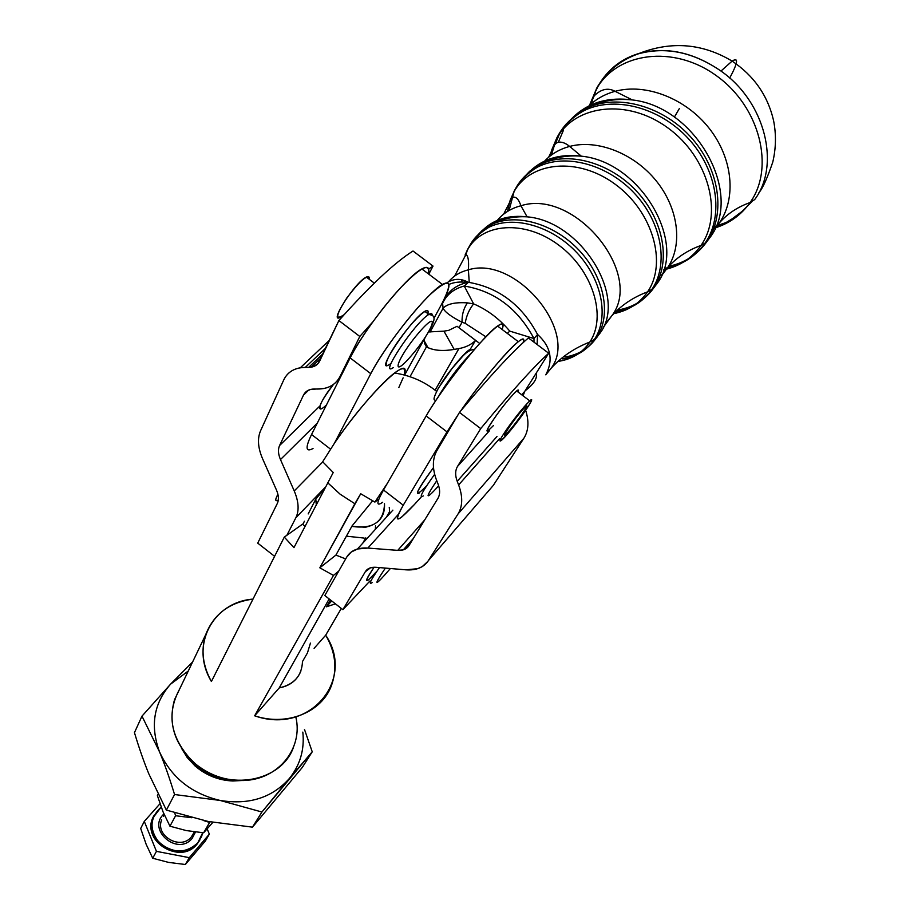<?xml version="1.0" encoding="UTF-8"?>
<svg xmlns="http://www.w3.org/2000/svg" width="910" height="910" viewBox="0 0 910 910"><rect width="100%" height="100%" fill="white"/><g stroke="black" fill="none" stroke-linecap="round" stroke-linejoin="round"><path stroke-width="1.36" d="M277.903 494.244C275.082 499.624 275.059 501.626 277.846 500.238M308.183 513.934L315.804 499.112L324.37 488.795L315.804 499.112L308.183 513.934M390.379 568.511C374.34 587.155 372.668 587.018 385.362 568.09C372.668 587.018 374.34 587.155 390.379 568.511M379.481 567.59C370.563 580.352 368.106 585.369 372.133 582.616C368.106 585.369 370.563 580.352 379.481 567.59M374.09 567.237C366.559 578.305 364.717 582.502 368.55 579.829L376.945 571.207C364.33 584.903 363.374 583.583 374.09 567.237M341.182 375.716L339.555 377.388L341.182 375.716M326.462 404.916C314.507 416.439 319.376 401.663 333.538 384.35C320.911 401.162 317.055 409.182 321.992 408.408M438.677 485.803C425.232 500.659 424.595 498.953 436.754 480.696C424.595 498.953 425.232 500.659 438.677 485.803M434.65 474.303C422.183 491.73 418.395 498.93 423.309 495.916C418.395 498.93 422.183 491.73 434.65 474.303M426.551 485.917C412.435 499.931 414.755 493.823 433.501 467.558C419.044 487.271 414.368 495.734 419.464 492.958M344.219 314.587C334.789 321.002 335.676 315.429 346.881 297.866C360.565 279.984 367.981 273.751 369.119 279.188C369.562 276.663 368.63 275.969 366.332 277.072C355.127 282.089 327.964 324.426 340.42 317.294M411.377 355.662C389.389 381.404 396.487 358.586 419.146 332.332C441.543 306.477 432.955 330.762 411.377 355.662C432.955 330.762 441.543 306.477 419.146 332.332C396.487 358.586 389.389 381.404 411.377 355.662M432.091 315.554C432.398 313.324 431.329 312.949 428.883 314.416C415.142 322.129 377.843 378.173 393.336 367.606C377.843 378.173 415.142 322.129 428.883 314.416C431.329 312.949 432.398 313.324 432.091 315.554M427.814 313.609C428.644 310.435 427.643 309.673 424.799 311.334C410.979 318.966 373.76 375.057 389.321 364.546M503.901 433.547C513.649 419.248 522.26 408.363 529.734 400.855C539.516 392.039 510.203 433.058 501.706 440.133C498.851 442.487 499.579 440.292 503.901 433.547C490.695 453.84 514.321 427.7 527.322 407.771C541.04 386.966 517.335 412.89 503.901 433.547M493.482 425.516C484.04 435.173 485.303 431.363 497.269 414.096C508.724 398.284 521.248 384.919 517.938 391.926C518.893 389.764 518.461 389.435 516.63 390.936C509.043 398.33 500.42 409.204 490.763 423.548C486.509 430.328 485.849 432.58 488.784 430.282M523.136 409.193C514.719 418.259 499.999 439.735 505.926 434.252C511.875 429.292 532.407 400.559 525.536 406.77L523.136 409.193C533.51 397.807 518.632 420.511 508.417 431.715C497.827 443.454 512.683 420.647 523.136 409.193M470.914 350.157C471.3 344.924 451.519 367.174 441.031 383.872C451.519 367.174 471.3 344.924 470.914 350.157M440.622 392.801C450.439 377.206 460.835 363.795 471.824 352.557C460.835 363.795 450.439 377.206 440.622 392.801L438.529 396.476L440.622 392.801M457.093 326.28L458.959 327.771L462.064 322.265C451.314 316.794 444.99 312.119 443.09 308.228L430.066 332.036L443.09 308.228C447.197 303.872 455.296 302.086 467.387 302.871L473.644 303.883C487.453 309.832 499.488 318.909 509.748 331.103L533.988 338.543L537.56 334.459C521.851 305.1 499.078 287.765 469.241 282.441L468.206 282.418L464.236 286.013C494.596 291.086 517.847 308.592 533.988 338.543L533.988 342.16L533.988 338.543C517.847 308.592 494.596 291.086 464.236 286.013L468.332 282.339L467.365 282.498C455.364 285.126 447.151 291.985 442.738 303.064C446.719 294.487 453.885 288.811 464.236 286.013L473.644 303.883L464.236 286.013C453.885 288.811 446.719 294.487 442.738 303.064C447.163 291.974 455.375 285.126 467.376 282.498L469.241 282.441C499.078 287.765 521.851 305.1 537.56 334.459C550.823 346.562 553.553 360.019 545.773 374.829L551.176 368.22C579.124 331.547 515.481 255.118 468.388 269.815C460.21 271.851 453.601 275.821 448.584 281.725C453.601 275.821 460.21 271.851 468.388 269.815C515.481 255.118 579.124 331.547 551.176 368.22L545.773 374.829C553.553 360.019 550.823 346.562 537.56 334.459L533.988 338.543L509.748 331.103C499.488 318.909 487.453 309.832 473.644 303.883C469.162 309.48 466.341 315.963 465.181 323.334L462.064 322.265L458.959 327.771L479.707 343.457L457.093 326.28L448.675 330.364L443.955 331.16L454.181 349.406L458.913 348.587C465.863 347.324 471.425 344.583 475.577 340.34C471.425 344.583 465.863 347.324 458.913 348.587L435.116 390.185L458.913 348.587L454.181 349.406C442.419 351.397 433.183 350.543 426.46 346.846L410.023 376.717L426.46 346.846L424.515 343.354L426.46 346.846C424.105 343.229 423.685 340.09 425.175 337.451C423.685 340.078 424.105 343.218 426.46 346.846L428.007 347.665C434.661 350.657 443.386 351.249 454.181 349.406L443.955 331.16L448.675 330.364L457.093 326.28M485.872 336.791L465.181 323.334L485.872 336.791M537.105 344.503L537.56 334.459L537.105 344.503M442.51 302.564L443.09 308.228L442.51 302.564M468.332 282.339C461.029 278.267 453.931 278.392 447.037 282.703M545.966 374.567L551.176 368.22C561.629 356.697 574.506 347.984 589.782 342.069C607.061 316.691 592.888 270.259 558.683 245.074C524.706 219.481 481.561 222.87 467.365 250.17L465.965 254.516L454.579 276.128L465.965 254.516L467.365 250.17L465.09 255.027L467.365 250.17C481.561 222.87 524.706 219.481 558.683 245.074C592.888 270.259 607.061 316.691 589.782 342.069C574.506 347.984 561.629 356.697 551.176 368.22L545.966 374.567M536.126 373.259C537.662 378.162 533.988 384.009 525.115 390.788C533.988 384.009 537.662 378.162 536.126 373.259M507.359 333.424L509.748 331.103L507.359 333.424M467.387 302.871C463.565 308.581 461.791 315.053 462.064 322.265L465.181 323.334C466.341 315.963 469.162 309.48 473.644 303.883L467.387 302.871C455.296 302.086 447.197 303.872 443.09 308.228C444.99 312.119 451.314 316.794 462.064 322.265C461.791 315.053 463.565 308.581 467.387 302.871M461.768 279.859L461.973 281.975M557.932 361.441C571.787 359.359 582.411 352.909 589.782 342.069L594.526 339.259C609.245 317.272 602.158 279.632 577.008 252.855C551.995 225.953 513.604 215.113 489.239 227.102C480.685 231.299 474.19 237.476 469.719 245.632L467.581 249.476C472.472 240.081 479.695 232.619 489.239 227.102C513.604 215.113 551.995 225.953 577.008 252.855C602.158 279.632 609.245 317.272 594.526 339.259L589.782 342.069C582.411 352.909 571.787 359.359 557.932 361.441M464.544 280.667L464.783 282.134M562.744 358.938C576.53 356.674 587.132 350.111 594.526 339.259L596.801 337.269C611.611 315.178 604.536 277.379 579.295 250.5C554.201 223.507 515.64 212.644 491.161 224.713L482.186 230.435L474.974 237.999L482.186 230.435L491.161 224.713C515.64 212.644 554.201 223.507 579.295 250.5C604.536 277.379 611.611 315.178 596.801 337.269L594.526 339.259C587.132 350.111 576.53 356.674 562.744 358.938M469.719 245.632L469.719 245.632C474.19 237.476 480.685 231.299 489.239 227.102L491.161 224.713C501.785 218.775 513.763 216.148 527.095 216.83C509.202 214.885 494.756 219.003 483.756 229.206C494.756 219.003 509.202 214.885 527.095 216.83C581.342 221.289 627.672 297.07 599.986 333.197C627.672 297.07 581.342 221.289 527.095 216.83L520.907 205.751C509.987 208.629 501.467 214.362 495.37 222.927C501.467 214.362 509.987 208.629 520.907 205.751C574.813 188.359 644.485 273.853 611.747 315.872C644.485 273.853 574.813 188.359 520.907 205.751C518.563 198.755 515.617 196.037 512.046 197.584L503.662 214.134L512.046 197.584L513.74 192.249L512.046 197.584L510.214 200.098L507.427 211.473L510.214 200.098L513.74 192.249C530.018 161.457 578.077 156.554 615.342 184.366C652.88 211.746 667.462 263.32 647.556 291.86C667.462 263.32 652.88 211.746 615.342 184.366C578.077 156.554 530.018 161.457 513.74 192.249L515.879 188.04C520.975 178.872 528.3 171.842 537.856 166.951C528.3 171.842 520.975 178.872 515.879 188.04L515.879 188.04M466.875 281.622L467.035 282.43M564.871 357.05C578.726 354.775 589.373 348.177 596.801 337.269L599.986 333.197L596.801 337.269C589.373 348.177 578.726 354.775 564.871 357.05M594.617 339.839L597.449 336.677L594.264 339.476M603.205 327.429L611.747 315.872L603.205 327.429M606.72 322.14L611.747 315.872C621.325 305.214 633.258 297.217 647.556 291.86C633.258 297.217 621.325 305.214 611.747 315.872L606.72 322.14M499.772 219.424L497.395 222.233L499.772 219.424M506.859 217.444L506.813 218.571M613.818 313.632C628.275 310.72 639.514 303.462 647.556 291.86L651.958 289.289C668.873 264.617 661.991 222.859 634.668 193.568C607.505 164.153 565.076 152.994 537.856 166.951C565.076 152.994 607.505 164.153 634.668 193.568C661.991 222.859 668.873 264.617 651.958 289.289L647.556 291.86C639.514 303.462 628.275 310.72 613.818 313.632M514.048 191.691L509.099 210.472L514.048 191.691M508.781 217.092L508.781 218.127M616.241 311.721C631.574 308.945 643.472 301.472 651.958 289.289L654.074 287.458C671.068 262.683 664.186 220.777 636.784 191.396C609.541 161.878 566.964 150.707 539.641 164.744L529.711 171.228L521.646 179.657L529.711 171.228L539.641 164.744C566.964 150.707 609.541 161.878 636.784 191.396C664.186 220.777 671.068 262.683 654.074 287.458L651.958 289.289C643.472 301.472 631.574 308.945 616.241 311.721L615.604 311.823M510.442 216.842L510.476 217.797M618.197 309.991C633.587 307.205 645.543 299.697 654.074 287.458L656.974 283.681C688.051 243.789 640.777 161.787 581.308 156.167C561.049 153.756 544.464 158.283 531.554 169.772C544.464 158.283 561.049 153.756 581.308 156.167C640.777 161.787 688.051 243.789 656.974 283.681L654.074 287.458C645.543 299.697 633.587 307.205 618.197 309.991M514.275 216.444L514.321 217.217M652.288 289.63L654.449 287.116L651.514 289.664M661.172 276.185L667.667 267.563C682.887 245.222 678.667 208.754 656.44 181.136C634.304 153.449 597.404 139.002 569.671 146.419C558.547 149.433 549.526 155.075 542.622 163.356C549.526 155.075 558.547 149.433 569.671 146.419C597.404 139.002 634.304 153.449 656.44 181.136C678.667 208.754 682.887 245.222 667.667 267.563L661.172 276.185M661.82 274.718L667.667 267.563C676.46 257.666 687.562 250.295 700.973 245.45C723.461 213.827 708.651 157.362 667.986 127.98C627.627 98.098 574.87 104.616 556.556 138.764L554.679 144.826L548.628 157.259L554.679 144.826L556.556 138.764L551.608 150.252L550.061 156.088L551.608 150.252L556.556 138.764C574.87 104.616 627.627 98.098 667.986 127.98C708.651 157.362 723.461 213.827 700.973 245.45C687.562 250.295 676.46 257.666 667.667 267.563L661.82 274.718M546.751 160.103L545.124 162.355L546.751 160.103M549.481 159.045L549.276 160.274M663.617 269.849C679.463 266.402 691.907 258.269 700.973 245.45L705.079 243.084C724.155 215.818 717.581 170.124 688.244 138.491C659.102 106.697 612.839 95.357 582.866 111.27C572.345 116.833 564.234 124.693 558.512 134.862L556.852 137.808C562.915 126.695 571.582 117.856 582.866 111.27C612.839 95.357 659.102 106.697 688.244 138.491C717.581 170.124 724.155 215.818 705.079 243.084L700.973 245.45C691.907 258.269 679.463 266.402 663.617 269.849M558.512 134.862L558.08 135.647L558.512 134.862C564.234 124.693 572.345 116.833 582.866 111.27L584.516 109.223L575.109 115.286L565.918 124.306L575.109 115.286L584.516 109.223C614.591 93.229 661.001 104.582 690.224 136.454C719.628 168.191 726.18 214.021 707.036 241.389C726.18 214.021 719.628 168.191 690.224 136.454C661.001 104.582 614.591 93.229 584.516 109.223C598.7 101.237 614.637 98.144 632.313 99.929C609.654 96.938 590.874 101.829 575.95 114.626C590.874 101.829 609.654 96.938 632.313 99.929C696.446 106.959 743.925 194.524 709.698 237.863C743.925 194.524 696.446 106.959 632.313 99.929L615.092 91.319C603.751 94.447 594.287 100.054 586.711 108.131C594.287 100.054 603.751 94.447 615.092 91.319C645.668 82.935 685.685 98.325 709.22 128.367C732.868 158.351 736.554 198.175 719.435 222.825C736.554 198.175 732.868 158.351 709.22 128.367C685.685 98.325 645.668 82.935 615.092 91.319C608.13 87.496 601.169 88.998 594.219 95.8L589.953 104.923L596.118 89.635L594.219 95.8L589.953 104.263L596.118 89.635C616.366 52.325 673.491 44.192 716.648 75.894C760.134 107.05 775.024 168.054 750.067 202.555C775.024 168.054 760.134 107.05 716.648 75.894C673.491 44.192 616.366 52.325 596.118 89.635L598.029 85.881M556.249 139.321L551.38 155.075L556.249 139.321M550.846 158.579L550.698 159.762M665.551 268.2C682.341 264.924 695.524 256.552 705.079 243.084L707.036 241.389L705.079 243.084C695.524 256.552 682.341 264.924 665.551 268.2M559.309 134.316L555.111 144.36M552.199 158.147L552.086 159.295M668.782 266.323C684.991 262.808 697.742 254.493 707.036 241.389L709.698 237.863L707.036 241.389C697.742 254.493 684.991 262.808 668.782 266.323M563.552 130.039L558.33 142.256L563.552 130.039M555.475 157.259L555.396 158.329M706.012 242.686L707.195 241.241L704.943 243.209M714.805 228.842L719.435 222.825L714.805 228.842M714.93 228.581L719.435 222.825C727.431 213.725 737.646 206.968 750.067 202.555C737.646 206.968 727.431 213.725 719.435 222.825L714.93 228.581M589.27 106.743L589.566 105.606L588.702 107.016M715.249 227.864C729.74 223.234 741.343 214.805 750.067 202.555L754.697 199.563C780.632 165.074 765.412 102.056 720.982 71.048C693.192 51.995 665.506 46.296 637.944 53.952C622.076 59.025 609.757 68.17 600.998 81.388C609.757 68.17 622.076 59.025 637.944 53.952C665.506 46.296 693.192 51.995 720.982 71.048C765.412 102.056 780.632 165.074 754.697 199.563L750.067 202.555C741.343 214.805 729.74 223.234 715.249 227.864M597.665 87.041L595.788 90.898L597.665 87.041M593.388 96.949L591.455 103.603L593.388 96.949M591.159 104.866L590.92 105.981M715.931 226.237L724.474 223.428L715.931 226.237M726.123 222.518L716.034 225.999L726.123 222.518L732.243 218.787L741.775 211.632L751.808 201.792M729.718 78.044C737.851 62.847 738.647 57.205 732.118 61.095L720.982 71.048L732.118 61.095C735.94 58.638 737.282 59.548 736.133 63.814M610.894 69.558C618.743 62.017 628.196 56.625 639.241 53.394C666.393 46.376 693.636 52.257 720.982 71.048C693.636 52.257 666.393 46.376 639.241 53.394C628.196 56.625 618.743 62.017 610.894 69.558M421.239 496.997L414.516 504.402L421.239 496.997M325.029 487.521L295.864 517.745L286.855 535.296L295.864 517.745C299.31 510.635 298.764 501.694 294.237 490.956L280.485 459.561C278.153 454.09 277.846 449.415 279.563 445.559L303.496 395.122C305.521 391.095 309.15 389.059 314.371 389.002L317.67 389.036C328.191 388.979 335.631 384.805 340.022 376.501L341.523 375.045L340.022 376.501L359.791 336.473L372.77 321.947L359.791 336.473L340.022 376.501C336.632 383.087 331.138 387.114 323.516 388.559L310.72 389.4L307.262 390.845L304.634 393.257L303.496 395.122L308.752 390.06L303.496 395.122L279.563 445.559L319.865 406.008L279.563 445.559C277.846 449.415 278.153 454.09 280.485 459.561L317.306 423.104L280.485 459.561L294.237 490.956L322.788 461.882L294.237 490.956C298.764 501.694 299.31 510.635 295.864 517.745L325.029 487.521M302.768 524.467L304.429 521.225L302.768 524.467M428.678 269.064L433.012 266.084L413.015 251.012C394.622 262.592 369.915 285.774 338.895 320.559L359.791 336.473L338.895 320.559L319.717 360.963C317.59 365.16 313.893 367.299 308.638 367.39L305.316 367.39C294.851 367.617 287.662 371.792 283.749 379.936L260.533 430.839C257.234 438.631 257.928 447.959 262.626 458.833L276.447 489.978C278.722 495.313 279.029 499.772 277.368 503.366L257.723 543.134L274.604 556.317L257.723 543.134L277.368 503.366C279.029 499.772 278.722 495.313 276.447 489.978L262.626 458.833C257.928 447.959 257.234 438.631 260.533 430.839L283.749 379.936C286.889 373.259 292.406 369.21 300.289 367.788L305.316 367.39L325.951 347.836L305.316 367.39L308.638 367.39L323.266 353.489L308.638 367.39L313.563 366.571L318.011 363.568L338.895 320.559C369.915 285.774 394.622 262.592 413.015 251.012L433.012 266.084L428.803 274.183L433.012 266.084L428.678 269.064M324.813 595.549L346.642 557.227L324.813 595.549L342.888 609.666L365.308 571.742C367.378 568.432 370.939 566.953 375.989 567.294L405.792 569.819C416.177 570.57 423.707 567.51 428.36 560.64L458.06 513.934C462.724 506.233 462.906 496.576 458.629 484.939L457.218 481.299C455.046 475.475 455.148 470.527 457.502 466.443L480.707 428.599C510.59 392.403 533.26 367.276 548.696 353.239L528.391 337.94C512.501 351.613 489.534 376.433 459.47 412.423L480.707 428.599L459.47 412.423L436.88 450.655C432.307 458.89 432.216 468.775 436.607 480.332L438.028 483.949C440.201 489.716 440.156 494.539 437.892 498.43L408.954 545.636C406.679 549.105 402.948 550.687 397.738 550.368L367.856 548.059C357.732 547.467 350.657 550.527 346.642 557.227L351.089 552.142L357.482 548.98L367.856 548.059L397.738 550.368L403.312 549.845L408.954 545.636L437.892 498.43C440.156 494.539 440.201 489.716 438.028 483.949L436.607 480.332C432.216 468.775 432.307 458.89 436.88 450.655L459.47 412.423C489.534 376.433 512.501 351.613 528.391 337.94L548.696 353.239L524.82 391.266L523.057 395.804L524.82 391.266L521.692 394.769L524.82 391.266L548.696 353.239C533.26 367.276 510.59 392.403 480.707 428.599L457.502 466.443C455.148 470.527 455.046 475.475 457.218 481.299L458.629 484.939C462.906 496.576 462.724 506.233 458.06 513.934L427.825 561.447L422.183 566.646L417.588 568.704L405.792 569.819L375.989 567.294L370.507 567.783L365.308 571.742L367.503 569.296L365.308 571.742L342.888 609.666L324.813 595.549M386.306 517.335L389.628 511.579L386.306 517.335M365.786 537.856L362.715 543.236M369.983 580.944L342.888 609.666L369.983 580.944M525.639 410.296C529.188 421.33 528.608 430.635 523.921 438.176L493.288 485.405L428.36 560.64L493.288 485.405L523.921 438.176L458.06 513.934L523.921 438.176C528.608 430.635 529.188 421.33 525.639 410.296M489.705 489.569L493.288 485.405M499.647 438.563L458.629 484.939L499.647 438.563M496.962 436.516L457.218 481.299L496.962 436.516M489.432 430.783L457.502 466.443L489.432 430.783M424.697 519.951L397.738 550.368L424.697 519.951M398.352 514.366L367.856 548.059L398.352 514.366M316.248 504.504L315.804 499.112L316.248 504.504M346.391 536.172L335.915 555.089L345.675 558.922L335.915 555.089L319.831 567.806L360.713 493.743L374.897 502.081L378.924 499.033L374.897 502.081L387.25 483.517L374.897 502.081L360.713 493.743L354.866 503.73L340.181 494.244L327.566 482.618L340.181 494.244L354.866 503.73L319.831 567.806L333.458 575.416L319.831 567.806L335.915 555.089L346.391 536.172L364.125 538.072L346.391 536.172L352.09 525.878L346.391 536.172M310.435 643.108L307.455 652.914L302.484 661.536C301.87 675.743 294.112 684.536 279.233 687.914L254.652 715.806L333.458 575.416L254.652 715.806C309.9 735.326 355.776 679.349 325.689 635.191L341.307 608.426L325.689 635.191L314.098 648.352L325.689 635.191C335.54 652.038 337.451 668.85 331.433 685.617C321.753 712.268 286.9 726.612 254.652 715.806L279.233 687.914L329.147 598.928L279.233 687.914C289.892 685.867 297.092 680.293 300.835 671.205M375.341 529.381L375.546 525.912L375.341 529.381M389.252 507.336L389.571 510.203L389.252 507.336M335.426 603.831L326.451 606.811L330.398 599.906L326.451 606.811L335.426 603.831M331.718 600.93L326.451 606.811L331.718 600.93M365.501 527.231L351.817 526.389C373.123 529.427 384.009 521.839 384.486 503.651C385.214 516.368 378.878 524.228 365.501 527.231M196.492 765.833L194.865 765.799L196.492 765.833M470.072 349.599L475.577 340.34L470.072 349.599M523.113 342.638C529.279 325.985 489.614 368.937 460.631 411.024C480.23 382.689 508.087 349.281 518.313 341.682C522.67 338.361 524.262 338.679 523.113 342.638M383.519 490.001L403.255 505.221L447.015 431.897L458.287 414.425L447.015 431.897L403.255 505.221C392.972 523.705 396.726 523.432 414.516 504.402L401.776 517.005C395.395 521.794 395.896 517.87 403.255 505.221L383.519 490.001L426.164 415.961C437.005 397.056 459.959 365.774 478.091 345.277C497.281 324.188 505.289 318.921 502.127 329.477C504.288 323.505 502.764 322.356 497.542 326.019C484.018 335.005 441.771 388.138 426.164 415.961L383.519 490.001C376.365 502.775 376.08 506.87 382.678 502.263M447.015 431.897L426.164 415.961L447.015 431.897M334.334 443.397C366.605 395.259 412.674 350.998 404.12 374.954C406.235 367.333 403.028 366.685 394.496 373.02C380.835 383.235 353.228 415.415 334.334 443.397L370.791 373.669L334.334 443.397L322.675 461.757L333.231 472.517L293.953 547.638L284.295 537.105L211.404 681.499C202.668 665.619 200.78 649.979 205.74 634.577C213.736 614.136 229.491 602.318 253.003 599.098C213.02 602.079 189.53 645.452 211.404 681.499L284.295 537.105L293.953 547.638L333.231 472.517L322.675 461.757L334.334 443.397M404.62 375.091L425.175 337.439L404.62 375.091M434.002 318.216L441.691 304.099C453.885 280.052 450.166 276.765 430.51 294.237C411.388 312.585 382.53 350.998 370.791 373.669L350.157 357.903C359.95 338.338 382.507 307.011 401.208 287.116C421.125 266.767 430.18 262.342 428.394 273.864C429.873 267.426 427.689 265.777 421.842 268.928C406.565 276.492 364.137 329.033 350.157 357.903L311.55 434.514L350.157 357.903L370.791 373.669C385.226 345.083 427.598 292.383 442.408 284.432C451.349 279.779 451.11 286.332 441.691 304.099L434.002 318.216M391.084 363.329C380.926 371.382 387.444 355.105 402.868 334.8C418.19 314.416 432.113 303.667 427.097 315.679M428.678 331.934L443.955 331.16L428.678 331.934M403.141 377.809L398.842 387.501M311.55 434.514L330.512 449.13L311.55 434.514C305.146 447.788 305.646 452.452 313.04 448.516M295.807 716.898C303.701 749.26 276.868 781.531 240.388 780.507C224.213 780.177 209.573 774.91 196.48 764.718L192.863 761.624C170.579 738.351 166.132 714.213 179.532 689.245M205.74 634.577L174.561 699.619C167.633 723.951 174.948 745.654 196.48 764.718C228.683 791.95 281.577 781.553 293.464 747.292M302.461 524.228L305.021 526.219L302.461 524.228L284.295 537.105L302.461 524.228M338.748 571.082L333.458 575.416L338.748 571.082M372.622 500.853L352.09 525.878L372.622 500.853M198.414 766.971C206.718 773.511 216.045 777.504 226.397 778.949C215.113 777.356 205.114 772.795 196.412 765.299L191.157 760.009L198.414 766.971M289.278 778.585L261.932 812.016L252.48 827.156L302.302 767.414L312.232 751.808L289.278 778.585C271.988 797.842 248.942 805.122 220.14 800.447L174.549 794.521L166.359 810.105L208.083 821.446L252.48 827.156L261.932 812.016L220.14 800.447C191.487 793.668 171.296 777.504 159.569 751.956L141.983 716.136L170.579 684.161L192.624 661.945L170.579 684.161L141.983 716.136L134.452 732.641L141.983 716.136L159.569 751.956C164.63 764.082 169.624 778.266 174.549 794.521C169.624 778.266 164.63 764.082 159.569 751.956C149.991 725.998 153.665 703.396 170.579 684.161L188.279 671L170.579 684.161C153.665 703.396 149.991 725.998 159.569 751.956C171.296 777.504 191.487 793.668 220.14 800.447L261.932 812.016L312.232 751.808L302.302 767.414L252.48 827.156L208.083 821.446L166.359 810.105L148.842 773.887C143.928 761.966 139.139 748.213 134.452 732.641C139.139 748.213 143.928 761.966 148.842 773.887L166.359 810.105L174.549 794.521L220.14 800.447C248.942 805.122 271.988 797.842 289.278 778.585C300.152 765.071 304.668 749.578 302.814 732.106C304.668 749.578 300.152 765.071 289.278 778.585M304.475 729.41L312.232 751.808L304.475 729.41M242.037 780.507C214.851 782.372 194.592 771.487 181.283 747.838L187.176 757.518L195.093 765.992C206.092 775.388 218.684 780.382 232.869 780.996L242.037 780.507M210.108 821.832L203.635 832.798L212.872 822.344L203.635 832.798L209.596 822.458L203.169 820.433L209.596 822.458L210.108 821.832M191.714 817.726L175.585 815.735L169.954 826.2L186.243 830.568L203.635 832.798L186.243 830.568L169.954 826.2L163.083 811.936L157.385 795.624L158.067 794.293L157.385 795.624L163.083 811.936L169.954 826.2L175.585 815.735L174.686 812.835L175.585 815.735L191.714 817.726M197.129 844.025L199.802 840.123L197.129 844.025C179.975 866.32 139.173 839.361 154.018 815.576L152.584 818.704C142.335 842.66 181.283 864.784 197.129 844.025M197.788 842.887C181.92 863.658 142.927 841.511 153.187 817.544L161.184 807.045C149.57 817.897 149.035 829.931 159.591 843.149C173.173 853.671 185.902 853.58 197.788 842.887L202.691 832.73L201.588 836.54L197.788 842.887M140.697 828.464L144.292 821.389L160.001 803.735L144.292 821.389L140.697 828.464L146.157 844.321L152.721 858.255L168.521 862.384L185.356 864.5L189.291 857.664L156.44 851.351L152.721 858.255L156.44 851.351L144.292 821.389L156.44 851.351L189.291 857.664L209.345 834.129L207.15 828.896L209.345 834.129L205.307 841.056L209.345 834.129L189.291 857.664L185.356 864.5L205.307 841.056L185.356 864.5L168.521 862.384L152.721 858.255L146.157 844.321L140.697 828.464M192.169 838.36C177.632 856.617 146.442 829.579 163.936 813.972C146.442 829.579 177.632 856.617 192.169 838.36L195.502 832.024L192.169 838.36M191.373 836.893C180.726 850.713 154.78 835.858 161.673 819.887C154.78 835.869 180.726 850.702 191.373 836.893L193.955 832.57L191.373 836.893M679.361 108.54L674.367 117.128M366.332 277.072L374.328 283.124M423.252 340.272C439.905 315.156 433.49 315.713 428.883 314.416L424.799 311.334M529.734 400.855L516.63 390.936M505.914 434.263L505.096 433.626M435.515 400.957C435.674 398.83 430.589 403.175 438.449 388.047L452.156 368.368L463.042 355.855C467.126 351.624 470.914 349.497 474.417 349.497M467.365 282.498L469.241 282.441L468.388 269.815C469.014 260.965 468.206 255.869 465.965 254.516L465.09 255.027L467.581 249.476M448.914 284.443C454.113 282.134 460.267 281.486 467.376 282.498M556.852 137.808L551.608 150.252L554.679 144.826C554.952 143.848 559.798 138.422 569.671 146.419L581.308 156.167C565.861 154.984 551.972 157.839 539.641 164.744L537.856 166.951C527.425 172.991 519.485 181.147 514.002 191.396M758.872 192.761C762.625 188.484 767.255 178.269 772.772 162.105C776.037 148.228 776.298 134.373 773.568 120.541C767.778 95.584 753.958 75.769 732.118 61.095C702.52 43.43 671.557 40.859 639.241 53.394L637.944 53.952C619.426 60.72 605.582 72.288 596.414 88.657M715.749 226.692L724.474 223.428M300.289 367.788L329.647 340.033M311.186 367.185L321.355 357.516M413.299 538.538L403.312 549.845M392.87 510.135L357.482 548.98M497.542 326.019L518.313 341.682M442.408 284.432L421.842 268.928M428.007 347.665L424.333 341.011M394.496 373.02C410.33 375.409 424.367 381.517 436.595 391.368M232.243 779.95L232.869 780.996M196.412 765.299L195.093 765.992M152.584 818.704L153.187 817.544M164.323 814.86L163.516 816.384"/></g></svg>
